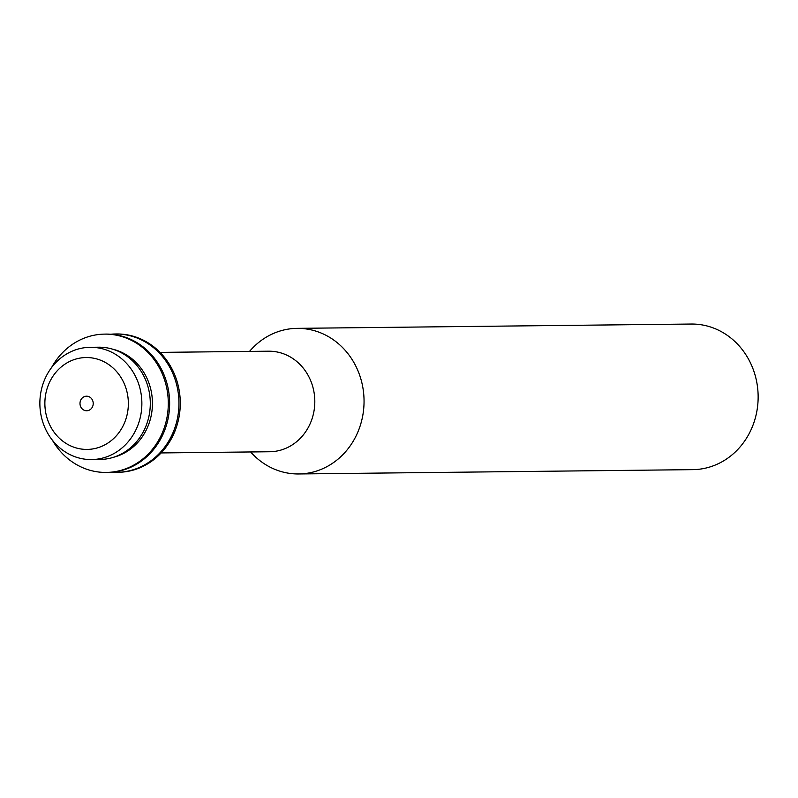 <?xml version="1.0" encoding="UTF-8"?>
<svg xmlns="http://www.w3.org/2000/svg" width="798" height="798" viewBox="0 0 798 798"><rect width="100%" height="100%" fill="white"/><g stroke="black" fill="none" stroke-linecap="round" stroke-linejoin="round"><path stroke-width="1.2" d="M250.622 451.957A72.808 66.144 -90.6 0 0 298.711 473.962L692.794 469.643A72.808 66.144 -90.6 0 0 758.1 394.332A72.808 66.144 -90.6 0 0 691.198 324.038L297.115 328.357A72.808 66.144 -90.6 0 0 249.525 351.409M298.711 473.962A72.808 66.144 -90.6 0 0 364.008 398.661A72.808 66.144 -90.6 0 0 297.115 328.357M112.209 472.177A69.167 62.843 -90.6 0 0 116.867 472.316L118.204 472.296A69.167 62.843 -90.6 0 0 180.238 400.756A69.167 62.843 -90.6 0 0 116.688 333.973L115.351 333.993A69.167 62.843 -90.6 0 0 110.693 334.232M116.867 472.316A69.167 62.843 -90.6 0 0 178.912 400.776A69.167 62.843 -90.6 0 0 115.351 333.993M52.409 440.217A69.167 62.843 -90.6 0 0 106.224 472.436L107.55 472.416A69.167 62.843 -90.6 0 0 169.595 400.875A69.167 62.843 -90.6 0 0 106.034 334.093L104.708 334.113A69.167 62.843 -90.6 0 0 51.621 367.499M106.224 472.436A69.167 62.843 -90.6 0 0 168.258 400.895A69.167 62.843 -90.6 0 0 104.708 334.113M91.481 459.568L99.91 459.468A56.139 51.002 -90.6 0 0 150.263 401.404A56.139 51.002 -90.6 0 0 98.673 347.2L90.254 347.3A56.139 51.002 -90.6 0 0 39.9 405.364A56.139 51.002 -90.6 0 0 91.481 459.568A56.139 51.002 -90.6 0 0 141.835 401.504A56.139 51.002 -90.6 0 0 90.254 347.3M128.328 401.893A45.945 41.745 -90.6 0 0 85.087 357.564A45.945 41.745 -90.6 0 0 44.897 405.055A45.945 41.745 -90.6 0 0 88.129 449.394A45.945 41.745 -90.6 0 0 128.328 401.893M80 403.728A7.282 6.613 -90.6 0 0 86.693 410.761A7.282 6.613 -90.6 0 0 93.216 403.229A7.282 6.613 -90.6 0 0 86.533 396.197A7.282 6.613 -90.6 0 0 80 403.728M161.146 452.935L269.694 451.748A50.274 45.676 -90.6 0 0 314.781 399.748A50.274 45.676 -90.6 0 0 268.587 351.2L160.039 352.387M113.665 457.234A55.371 50.304 -90.6 0 0 152.408 401.404A55.371 50.304 -90.6 0 0 112.478 349.145"/></g></svg>
